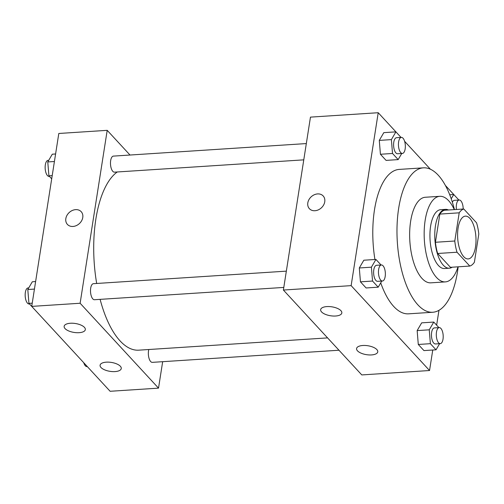<?xml version="1.0" encoding="UTF-8"?>
<svg xmlns="http://www.w3.org/2000/svg" width="504" height="504" viewBox="0 0 504 504"><rect width="100%" height="100%" fill="white"/><g stroke="black" fill="none" stroke-linecap="round" stroke-linejoin="round"><path stroke-width="0.76" d="M475.505 246.96A21.439 9.129 -93.7 0 1 468.185 258.924A21.439 9.129 -93.7 0 1 457.682 238.121A21.439 9.129 -93.7 0 1 465.4 216.134A21.439 9.129 -93.7 0 1 475.505 246.96M476.57 222.837L463.787 208.996A28.797 12.26 -93.7 0 0 459.201 212.827L454.784 241.013A28.797 12.26 -93.7 0 0 457.021 252.227L469.797 266.062A28.797 12.26 -93.7 0 0 474.384 262.238L478.8 234.051A28.797 12.26 -93.7 0 0 476.57 222.837M457.021 252.227L437.661 253.487L450.437 267.322L469.797 266.062M437.661 253.487A28.797 12.26 -93.7 0 1 435.424 242.273L454.784 241.013M463.787 208.996L444.427 210.256A28.797 12.26 -93.7 0 0 439.841 214.087L435.424 242.273M448.497 209.992A29.478 12.556 86.3 0 0 445.523 209.368A29.478 12.556 86.3 0 0 434.813 232.527A29.478 12.556 86.3 0 0 443.299 265.205A29.478 12.556 86.3 0 0 449.348 268.21A29.478 12.556 86.3 0 0 452.214 267.208M449.348 268.21L444.509 268.525A29.478 12.556 -93.7 0 1 438.461 265.52A29.478 12.556 -93.7 0 1 429.975 232.842A29.478 12.556 -93.7 0 1 440.685 209.683L445.523 209.368M439.841 214.087L459.201 212.827M454.287 209.614A42.878 18.257 86.3 0 0 439.816 196.314A42.878 18.257 86.3 0 0 424.236 230A42.878 18.257 86.3 0 0 436.577 277.528A42.878 18.257 86.3 0 0 445.379 281.894A42.878 18.257 86.3 0 0 458.004 266.83M439.816 196.314L425.294 197.259A42.878 18.257 86.3 0 0 409.721 230.945A42.878 18.257 86.3 0 0 422.056 278.473A42.878 18.257 86.3 0 0 430.857 282.839L445.379 281.894M454.451 209.607A72.362 30.813 86.3 0 0 423.385 167.838A72.362 30.813 86.3 0 0 397.102 224.683A72.362 30.813 86.3 0 0 417.923 304.889A72.362 30.813 86.3 0 0 432.772 312.253A72.362 30.813 86.3 0 0 458.168 266.818M432.772 312.253L408.574 313.828A72.362 30.813 -93.7 0 1 393.725 306.464A72.362 30.813 -93.7 0 1 380.728 282.857M374.926 259.503A72.362 30.813 -93.7 0 1 399.187 169.413L423.385 167.838M395.898 131.865L378.214 112.72L351.137 285.636L429.54 370.522L432.753 350.022M436.64 325.168L438.965 310.313M458.879 200.044L445.372 185.428M430.422 169.243L404.605 141.29M438.902 327.619L433.774 322.062L421.672 322.85L417.154 330.593L418.289 344.465L423.946 350.589L436.048 349.808L439.62 343.684M381.062 264.991L375.927 259.44L363.831 260.221L359.308 267.971L360.448 281.837L366.106 287.967L378.202 287.179L381.774 281.056M401.039 137.416L395.911 131.865L383.809 132.647L379.285 140.395L380.425 154.262L386.083 160.392L398.179 159.604L401.751 153.481M317.596 193.914A9.381 7.51 137.3 0 1 323.171 195.955A9.381 7.51 137.3 0 1 321.376 207.843A9.381 7.51 137.3 0 1 309.393 208.688A9.381 7.51 137.3 0 1 308.946 199.634A9.381 7.51 137.3 0 1 317.596 193.914M351.137 285.636L283.387 290.039L310.464 117.123L378.214 112.72M323.171 195.962A9.381 7.51 -42.7 0 0 317.602 193.92A9.381 7.51 -42.7 0 0 308.952 199.641A9.381 7.51 -42.7 0 0 309.393 208.688M283.387 290.039L361.784 374.926L429.54 370.522M321.558 311.926A10.723 4.511 8.9 0 1 320.645 309.639A10.723 4.511 8.9 0 1 331.934 306.841A10.723 4.511 8.9 0 1 341.825 312.959A10.723 4.511 8.9 0 1 333.119 316.027A10.723 4.511 8.9 0 1 321.558 311.926M357.494 350.834A10.723 4.511 8.9 0 1 356.58 348.548A10.723 4.511 8.9 0 1 367.87 345.744A10.723 4.511 8.9 0 1 377.761 351.861A10.723 4.511 8.9 0 1 369.054 354.936A10.723 4.511 8.9 0 1 357.494 350.834M327.581 337.894L138.77 350.167A91.123 38.802 -93.7 0 1 100.113 299.363M96.686 283.475A91.123 38.802 -93.7 0 1 117.243 171.977M283.796 287.425L94.475 299.729A8.039 3.421 -93.7 0 1 90.537 291.929A8.039 3.421 -93.7 0 1 93.429 283.683L286.341 271.146M338.971 350.23L152.315 362.357A8.039 3.421 -93.7 0 1 148.945 358.023A8.039 3.421 -93.7 0 1 148.793 349.511M303.773 159.85L114.452 172.154A8.039 3.421 -93.7 0 1 110.515 164.354A8.039 3.421 -93.7 0 1 113.406 156.108L306.319 143.571M158.521 388.137L80.123 303.25L31.727 306.394L110.124 391.28L158.521 388.137L162.666 361.683M130.013 155.03L107.201 130.334L80.123 303.25M70.384 323.253A10.723 4.511 8.9 0 1 85.327 329.629A10.723 4.511 8.9 0 1 76.621 332.697A10.723 4.511 8.9 0 1 65.06 328.602A10.723 4.511 8.9 0 1 64.147 326.315A10.723 4.511 8.9 0 1 70.384 323.253M115.025 371.593A10.723 4.511 8.9 0 1 100.995 367.504A10.723 4.511 8.9 0 1 100.082 365.217A10.723 4.511 8.9 0 1 111.371 362.42A10.723 4.511 8.9 0 1 121.262 368.537A10.723 4.511 8.9 0 1 115.025 371.593M107.201 130.334L58.804 133.478L31.727 306.394M82.769 217.501A9.381 7.51 137.3 0 1 76.35 225.597A9.381 7.51 137.3 0 1 67.41 224.412A9.381 7.51 137.3 0 1 69.206 212.531A9.381 7.51 137.3 0 1 81.194 211.686A9.381 7.51 137.3 0 1 82.769 217.501M81.194 211.686A9.381 7.51 -42.7 0 0 69.206 212.531A9.381 7.51 -42.7 0 0 67.41 224.412M55.591 153.978L52.296 154.192L47.773 161.942L48.913 175.808L51.704 178.832M47.773 161.942L54.413 161.507M48.913 175.808L52.208 175.594M49.442 176.381L49.115 176.4A8.039 3.421 -93.7 0 1 45.177 168.601A8.039 3.421 -93.7 0 1 48.075 160.354L48.724 160.316M86.776 366.011L92.446 372.135M87.305 366.584L86.978 366.603A8.039 3.421 -93.7 0 1 83.74 362.71M35.614 281.553L32.319 281.767L27.796 289.517L28.936 303.383L34.6 309.513M27.796 289.517L34.436 289.082M28.936 303.383L32.231 303.169M29.465 303.956L29.137 303.981A8.039 3.421 -93.7 0 1 25.2 296.176A8.039 3.421 -93.7 0 1 28.098 287.929L28.747 287.891M449.713 194.752L453.751 194.487L451.225 198.809M452.359 202.211A8.039 3.421 -93.7 0 1 454.369 200.334L459.207 200.019A8.039 3.421 -93.7 0 1 463.182 209.04M456.429 209.475A8.039 3.421 -93.7 0 1 459.207 200.019M395.911 131.865L391.387 139.608L392.521 153.474L398.179 159.604M402.406 153.443L397.568 153.758A8.039 3.421 -93.7 0 1 393.63 145.952A8.039 3.421 -93.7 0 1 396.522 137.712L401.36 137.397A8.039 3.421 -93.7 0 1 405.153 148.957A8.039 3.421 -93.7 0 1 402.406 153.443A8.039 3.421 -93.7 0 1 398.469 145.637A8.039 3.421 -93.7 0 1 401.36 137.397M383.809 132.647L379.285 140.395L391.387 139.608M379.285 140.395L380.425 154.262L392.521 153.474M380.425 154.262L386.083 160.392M433.774 322.062L429.251 329.811L430.391 343.678L436.048 349.808M440.269 343.646L435.431 343.955A8.039 3.421 -93.7 0 1 431.493 336.155A8.039 3.421 -93.7 0 1 434.391 327.909L439.23 327.6A8.039 3.421 -93.7 0 1 443.016 339.154A8.039 3.421 -93.7 0 1 440.269 343.646A8.039 3.421 -93.7 0 1 436.332 335.84A8.039 3.421 -93.7 0 1 439.23 327.6M421.672 322.85L417.154 330.593L429.251 329.811M417.154 330.593L418.289 344.465L430.391 343.678M418.289 344.465L423.946 350.589M375.927 259.44L371.41 267.183L372.544 281.049L378.202 287.179M382.429 281.018L377.591 281.333A8.039 3.421 -93.7 0 1 373.653 273.527A8.039 3.421 -93.7 0 1 376.545 265.287L381.383 264.972A8.039 3.421 -93.7 0 1 385.176 276.532A8.039 3.421 -93.7 0 1 382.429 281.018A8.039 3.421 -93.7 0 1 378.491 273.212A8.039 3.421 -93.7 0 1 381.383 264.972M363.831 260.221L359.308 267.971L371.41 267.183M359.308 267.971L360.448 281.837L372.544 281.049M360.448 281.837L366.106 287.967"/></g></svg>
